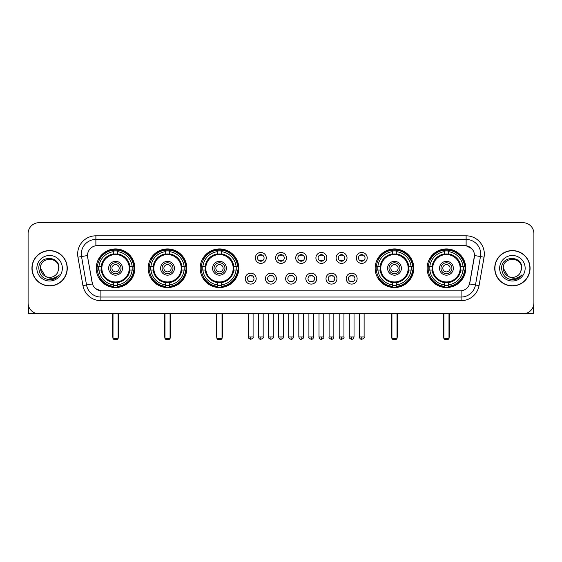<?xml version="1.0" encoding="UTF-8"?>
<svg xmlns="http://www.w3.org/2000/svg" width="562" height="562" viewBox="0 0 562 562"><rect width="100%" height="100%" fill="white"/><g stroke="black" fill="none" stroke-linecap="round" stroke-linejoin="round"><path stroke-width="0.84" d="M427.127 268.243A19.312 19.312 0 0 0 446.439 287.561A19.312 19.312 0 0 0 465.757 268.243A19.312 19.312 0 0 0 446.439 248.931A19.312 19.312 0 0 0 427.127 268.243M148.206 268.243A19.312 19.312 0 0 0 167.525 287.561A19.312 19.312 0 0 0 186.837 268.243A19.312 19.312 0 0 0 167.525 248.931A19.312 19.312 0 0 0 148.206 268.243M200.177 268.243A19.312 19.312 0 0 0 219.489 287.561A19.312 19.312 0 0 0 238.801 268.243A19.312 19.312 0 0 0 219.489 248.931A19.312 19.312 0 0 0 200.177 268.243M375.163 268.243A19.312 19.312 0 0 0 394.475 287.561A19.312 19.312 0 0 0 413.794 268.243A19.312 19.312 0 0 0 394.475 248.931A19.312 19.312 0 0 0 375.163 268.243M96.243 268.243A19.312 19.312 0 0 0 115.561 287.561A19.312 19.312 0 0 0 134.873 268.243A19.312 19.312 0 0 0 115.561 248.931A19.312 19.312 0 0 0 96.243 268.243M256.181 278.633A5.465 5.465 0 0 1 250.715 284.098A5.465 5.465 0 0 1 245.25 278.633A5.465 5.465 0 0 1 250.715 273.167A5.465 5.465 0 0 1 256.181 278.633M247.435 278.633A3.281 3.281 0 0 0 250.715 281.913A3.281 3.281 0 0 0 253.996 278.633A3.281 3.281 0 0 0 250.715 275.352A3.281 3.281 0 0 0 247.435 278.633M276.371 278.633A5.465 5.465 0 0 1 270.905 284.098A5.465 5.465 0 0 1 265.44 278.633A5.465 5.465 0 0 1 270.905 273.167A5.465 5.465 0 0 1 276.371 278.633M267.624 278.633A3.281 3.281 0 0 0 270.905 281.913A3.281 3.281 0 0 0 274.186 278.633A3.281 3.281 0 0 0 270.905 275.352A3.281 3.281 0 0 0 267.624 278.633M296.56 278.633A5.465 5.465 0 0 1 291.095 284.098A5.465 5.465 0 0 1 285.629 278.633A5.465 5.465 0 0 1 291.095 273.167A5.465 5.465 0 0 1 296.56 278.633M287.814 278.633A3.281 3.281 0 0 0 291.095 281.913A3.281 3.281 0 0 0 294.376 278.633A3.281 3.281 0 0 0 291.095 275.352A3.281 3.281 0 0 0 287.814 278.633M316.75 278.633A5.465 5.465 0 0 1 311.285 284.098A5.465 5.465 0 0 1 305.819 278.633A5.465 5.465 0 0 1 311.285 273.167A5.465 5.465 0 0 1 316.75 278.633M308.004 278.633A3.281 3.281 0 0 0 311.285 281.913A3.281 3.281 0 0 0 314.565 278.633A3.281 3.281 0 0 0 311.285 275.352A3.281 3.281 0 0 0 308.004 278.633M336.94 278.633A5.465 5.465 0 0 1 331.468 284.098A5.465 5.465 0 0 1 326.002 278.633A5.465 5.465 0 0 1 331.468 273.167A5.465 5.465 0 0 1 336.94 278.633M328.194 278.633A3.281 3.281 0 0 0 331.468 281.913A3.281 3.281 0 0 0 334.748 278.633A3.281 3.281 0 0 0 331.468 275.352A3.281 3.281 0 0 0 328.194 278.633M357.123 278.633A5.465 5.465 0 0 1 351.657 284.098A5.465 5.465 0 0 1 346.192 278.633A5.465 5.465 0 0 1 351.657 273.167A5.465 5.465 0 0 1 357.123 278.633M348.377 278.633A3.281 3.281 0 0 0 351.657 281.913A3.281 3.281 0 0 0 354.938 278.633A3.281 3.281 0 0 0 351.657 275.352A3.281 3.281 0 0 0 348.377 278.633M266.276 257.93A5.465 5.465 0 0 1 260.81 263.402A5.465 5.465 0 0 1 255.345 257.93A5.465 5.465 0 0 1 260.81 252.464A5.465 5.465 0 0 1 266.276 257.93M257.529 257.93A3.281 3.281 0 0 0 260.81 261.211A3.281 3.281 0 0 0 264.091 257.93A3.281 3.281 0 0 0 260.81 254.656A3.281 3.281 0 0 0 257.529 257.93M286.465 257.93A5.465 5.465 0 0 1 281 263.402A5.465 5.465 0 0 1 275.535 257.93A5.465 5.465 0 0 1 281 252.464A5.465 5.465 0 0 1 286.465 257.93M277.719 257.93A3.281 3.281 0 0 0 281 261.211A3.281 3.281 0 0 0 284.281 257.93A3.281 3.281 0 0 0 281 254.656A3.281 3.281 0 0 0 277.719 257.93M306.655 257.93A5.465 5.465 0 0 1 301.19 263.402A5.465 5.465 0 0 1 295.724 257.93A5.465 5.465 0 0 1 301.19 252.464A5.465 5.465 0 0 1 306.655 257.93M297.909 257.93A3.281 3.281 0 0 0 301.19 261.211A3.281 3.281 0 0 0 304.471 257.93A3.281 3.281 0 0 0 301.19 254.656A3.281 3.281 0 0 0 297.909 257.93M326.845 257.93A5.465 5.465 0 0 1 321.38 263.402A5.465 5.465 0 0 1 315.907 257.93A5.465 5.465 0 0 1 321.38 252.464A5.465 5.465 0 0 1 326.845 257.93M318.099 257.93A3.281 3.281 0 0 0 321.38 261.211A3.281 3.281 0 0 0 324.653 257.93A3.281 3.281 0 0 0 321.38 254.656A3.281 3.281 0 0 0 318.099 257.93M347.028 257.93A5.465 5.465 0 0 1 341.563 263.402A5.465 5.465 0 0 1 336.097 257.93A5.465 5.465 0 0 1 341.563 252.464A5.465 5.465 0 0 1 347.028 257.93M338.282 257.93A3.281 3.281 0 0 0 341.563 261.211A3.281 3.281 0 0 0 344.843 257.93A3.281 3.281 0 0 0 341.563 254.656A3.281 3.281 0 0 0 338.282 257.93M367.218 257.93A5.465 5.465 0 0 1 361.752 263.402A5.465 5.465 0 0 1 356.287 257.93A5.465 5.465 0 0 1 361.752 252.464A5.465 5.465 0 0 1 367.218 257.93M358.472 257.93A3.281 3.281 0 0 0 361.752 261.211A3.281 3.281 0 0 0 365.033 257.93A3.281 3.281 0 0 0 361.752 254.656A3.281 3.281 0 0 0 358.472 257.93M82.951 285.622L77.935 257.199A18.223 18.223 0 0 1 95.877 235.815L466.123 235.815A18.223 18.223 0 0 1 484.065 257.199L479.049 285.622A18.223 18.223 0 0 1 461.107 300.677L100.893 300.677A18.223 18.223 0 0 1 82.951 285.622L86.534 284.99L81.525 256.567A14.577 14.577 0 0 1 95.877 239.454L466.123 239.454A14.577 14.577 0 0 1 480.475 256.567L475.466 284.99A14.577 14.577 0 0 1 461.107 297.031L100.893 297.031A14.577 14.577 0 0 1 86.534 284.99L92.449 283.943L87.651 257.199A9.842 9.842 0 0 1 97.338 245.65L464.662 245.65A9.842 9.842 0 0 1 474.349 257.199L469.853 282.707A9.842 9.842 0 0 1 460.166 290.842L101.834 290.842A9.842 9.842 0 0 1 92.147 282.707L87.651 257.199L87.609 254.031M97.978 270.069A17.675 17.675 0 0 1 97.978 266.423M376.898 270.069A17.675 17.675 0 0 1 376.898 266.423M201.906 270.069A17.675 17.675 0 0 1 201.906 266.423M149.942 270.069A17.675 17.675 0 0 1 149.942 266.423M428.862 270.069A17.675 17.675 0 0 1 428.862 266.423M31.929 268.243A17.675 17.675 0 0 0 49.604 285.918A17.675 17.675 0 0 0 67.271 268.243A17.675 17.675 0 0 0 49.604 250.575A17.675 17.675 0 0 0 31.929 268.243M494.729 268.243A17.675 17.675 0 0 0 512.396 285.918A17.675 17.675 0 0 0 530.071 268.243A17.675 17.675 0 0 0 512.396 250.575A17.675 17.675 0 0 0 494.729 268.243M95.877 235.815L95.877 245.763L464.662 245.65L466.123 245.763L471.616 248.53M460.166 290.842L101.834 290.842M100.893 300.677L100.893 290.793L95.638 288.643M484.065 257.199L474.504 255.513L469.551 283.943L479.049 285.622M533.9 233.623A10.931 10.931 0 0 0 522.969 222.692L39.031 222.692A10.931 10.931 0 0 0 28.1 233.623L28.1 302.862A10.931 10.931 0 0 0 39.031 313.8L522.969 313.8A10.931 10.931 0 0 0 533.9 302.862L533.9 233.623L533.9 302.862M28.1 233.623L28.1 302.862M522.969 222.692L39.031 222.692M39.031 313.8L522.969 313.8M67.089 268.243A17.492 17.492 0 0 0 49.604 250.757A17.492 17.492 0 0 0 32.111 268.243A17.492 17.492 0 0 0 49.604 285.735A17.492 17.492 0 0 0 67.089 268.243M45.445 276.349L40.492 268.243C39.93 256.49 59.27 256.49 58.708 268.243L57.71 272.394L58.933 268.243C59.832 255.092 38.406 255.415 38.806 268.243C39.53 275.998 43.801 279.806 51.62 279.686C54.802 279.068 57.324 277.445 59.186 274.804C54.985 278.843 50.425 279.37 45.508 276.385A9.111 9.111 0 0 0 57.71 272.394L58.708 268.369M45.508 276.385C42.326 274.628 40.654 271.917 40.492 268.243M36.846 268.243A12.757 12.757 0 0 0 49.604 281A12.757 12.757 0 0 0 62.354 268.243A12.757 12.757 0 0 0 49.604 255.492A12.757 12.757 0 0 0 36.846 268.243M59.158 274.839L55.933 277.986M55.856 278.035L51.676 279.672M28.465 305.665L28.465 313.8L70.735 313.8M529.889 268.243A17.492 17.492 0 0 0 512.396 250.757A17.492 17.492 0 0 0 494.911 268.243A17.492 17.492 0 0 0 512.396 285.735A17.492 17.492 0 0 0 529.889 268.243M508.188 276.321L503.292 268.243C502.73 256.49 522.07 256.49 521.508 268.243L520.51 272.394L521.733 268.243C522.632 255.092 501.206 255.415 501.606 268.243C502.33 275.998 506.601 279.806 514.42 279.686C517.602 279.068 520.124 277.445 521.986 274.804C517.785 278.843 513.225 279.37 508.308 276.385L508.301 276.385A9.111 9.111 0 0 0 520.51 272.394L521.508 268.369M508.308 276.385C505.126 274.628 503.454 271.917 503.292 268.243M499.646 268.243A12.757 12.757 0 0 0 512.396 281A12.757 12.757 0 0 0 525.154 268.243A12.757 12.757 0 0 0 512.396 255.492A12.757 12.757 0 0 0 499.646 268.243M518.206 278.302L514.476 279.672M129.724 270.069A14.282 14.282 0 0 0 117.381 254.08L117.381 254.08A14.282 14.282 0 0 0 101.392 270.069A14.282 14.282 0 0 0 129.724 270.069L129.724 270.069A14.282 14.282 0 0 1 117.381 282.412L117.381 284.836A16.691 16.691 0 0 0 132.147 270.069L133.686 270.069A18.223 18.223 0 0 1 117.381 286.374L117.381 284.836M98.343 270.069A17.31 17.31 0 0 1 98.343 266.423M117.381 251.031A17.31 17.31 0 0 0 113.735 251.031M132.773 266.423A17.31 17.31 0 0 1 132.773 270.069M132.147 266.423L133.686 266.423A18.223 18.223 0 0 0 117.381 250.118L117.381 253.905A14.457 14.457 0 0 1 129.899 266.423L132.147 266.423A16.691 16.691 0 0 0 117.381 251.657M98.968 270.069L97.43 270.069A18.223 18.223 0 0 0 113.735 286.374L113.735 282.588A14.457 14.457 0 0 1 101.216 270.069L98.968 270.069A16.691 16.691 0 0 0 113.735 284.836M132.147 270.069L129.899 270.069A14.457 14.457 0 0 1 117.381 282.588L117.381 282.412M101.392 270.069L101.392 270.069A14.282 14.282 0 0 0 113.735 282.412M117.381 285.461A17.31 17.31 0 0 1 113.735 285.461M113.735 251.657L113.735 250.118A18.223 18.223 0 0 0 97.43 266.423L101.216 266.423A14.457 14.457 0 0 1 113.735 253.905L113.735 251.657A16.691 16.691 0 0 0 98.968 266.423M129.26 268.243A13.699 13.699 0 0 1 115.561 281.948A13.699 13.699 0 0 1 101.855 268.243A13.699 13.699 0 0 1 115.561 254.544A13.699 13.699 0 0 1 129.26 268.243M122.481 268.243A6.927 6.927 0 0 0 115.561 261.323A6.927 6.927 0 0 0 108.635 268.243A6.927 6.927 0 0 0 115.561 275.169A6.927 6.927 0 0 0 122.481 268.243M121.027 268.243A5.465 5.465 0 0 0 115.561 262.777A5.465 5.465 0 0 0 110.089 268.243A5.465 5.465 0 0 0 115.561 273.715A5.465 5.465 0 0 0 121.027 268.243M119.2 268.243A3.646 3.646 0 0 1 115.561 271.889A3.646 3.646 0 0 1 111.915 268.243A3.646 3.646 0 0 1 115.561 264.604A3.646 3.646 0 0 1 119.2 268.243A3.646 3.646 0 0 1 115.561 271.889A3.646 3.646 0 0 1 111.915 268.243A3.646 3.646 0 0 1 115.561 264.604A3.646 3.646 0 0 1 119.2 268.243M100.226 258.408L99.362 258.408A18.946 18.946 0 0 1 134.508 268.243A18.946 18.946 0 0 1 99.362 278.085L100.226 278.085M113.004 313.8L113.004 338.577L118.111 338.577L118.111 313.8M113.004 338.577L113.735 339.308L117.381 339.308L118.111 338.577M181.695 270.069A14.282 14.282 0 0 0 169.345 254.08L169.345 254.08A14.282 14.282 0 0 0 153.356 270.069A14.282 14.282 0 0 0 181.695 270.069L181.695 270.069A14.282 14.282 0 0 1 169.345 282.412L169.345 284.836A16.691 16.691 0 0 0 184.111 270.069L185.65 270.069A18.223 18.223 0 0 1 169.345 286.374L169.345 284.836M150.307 270.069A17.31 17.31 0 0 1 150.307 266.423M169.345 251.031A17.31 17.31 0 0 0 165.699 251.031M184.736 266.423A17.31 17.31 0 0 1 184.736 270.069M184.111 266.423L185.65 266.423A18.223 18.223 0 0 0 169.345 250.118L169.345 253.905A14.457 14.457 0 0 1 181.863 266.423L184.111 266.423A16.691 16.691 0 0 0 169.345 251.657M150.932 270.069L149.394 270.069A18.223 18.223 0 0 0 165.699 286.374L165.699 282.588A14.457 14.457 0 0 1 153.18 270.069L150.932 270.069A16.691 16.691 0 0 0 165.699 284.836M184.111 270.069L181.863 270.069A14.457 14.457 0 0 1 169.345 282.588L169.345 282.412M153.356 270.069L153.356 270.069A14.282 14.282 0 0 0 165.699 282.412M169.345 285.461A17.31 17.31 0 0 1 165.699 285.461M165.699 251.657L165.699 250.118A18.223 18.223 0 0 0 149.394 266.423L153.18 266.423A14.457 14.457 0 0 1 165.699 253.905L165.699 251.657A16.691 16.691 0 0 0 150.932 266.423M181.224 268.243A13.699 13.699 0 0 1 167.525 281.948A13.699 13.699 0 0 1 153.819 268.243A13.699 13.699 0 0 1 167.525 254.544A13.699 13.699 0 0 1 181.224 268.243M174.445 268.243A6.927 6.927 0 0 0 167.525 261.323A6.927 6.927 0 0 0 160.599 268.243A6.927 6.927 0 0 0 167.525 275.169A6.927 6.927 0 0 0 174.445 268.243M172.991 268.243A5.465 5.465 0 0 0 167.525 262.777A5.465 5.465 0 0 0 162.06 268.243A5.465 5.465 0 0 0 167.525 273.715A5.465 5.465 0 0 0 172.991 268.243M171.164 268.243A3.646 3.646 0 0 1 167.525 271.889A3.646 3.646 0 0 1 163.879 268.243A3.646 3.646 0 0 1 167.525 264.604A3.646 3.646 0 0 1 171.164 268.243A3.646 3.646 0 0 1 167.525 271.889A3.646 3.646 0 0 1 163.879 268.243A3.646 3.646 0 0 1 167.525 264.604A3.646 3.646 0 0 1 171.164 268.243M152.19 258.408L151.326 258.408A18.946 18.946 0 0 1 186.472 268.243A18.946 18.946 0 0 1 151.326 278.085L152.19 278.085M164.975 313.8L164.975 338.577L170.075 338.577L170.075 313.8M164.975 338.577L165.699 339.308L169.345 339.308L170.075 338.577M233.659 270.069A14.282 14.282 0 0 0 221.309 254.08L221.309 254.08A14.282 14.282 0 0 0 205.32 270.069A14.282 14.282 0 0 0 233.659 270.069L233.659 270.069A14.282 14.282 0 0 1 221.309 282.412L221.309 284.836A16.691 16.691 0 0 0 236.075 270.069L237.614 270.069A18.223 18.223 0 0 1 221.309 286.374L221.309 284.836M202.278 270.069A17.31 17.31 0 0 1 202.278 266.423M221.309 251.031A17.31 17.31 0 0 0 217.663 251.031M236.7 266.423A17.31 17.31 0 0 1 236.7 270.069M236.075 266.423L237.614 266.423A18.223 18.223 0 0 0 221.309 250.118L221.309 253.905A14.457 14.457 0 0 1 233.827 266.423L236.075 266.423A16.691 16.691 0 0 0 221.309 251.657M202.896 270.069L201.358 270.069A18.223 18.223 0 0 0 217.663 286.374L217.663 282.588A14.457 14.457 0 0 1 205.144 270.069L202.896 270.069A16.691 16.691 0 0 0 217.663 284.836M236.075 270.069L233.827 270.069A14.457 14.457 0 0 1 221.309 282.588L221.309 282.412M205.32 270.069L205.32 270.069A14.282 14.282 0 0 0 217.663 282.412M221.309 285.461A17.31 17.31 0 0 1 217.663 285.461M217.663 251.657L217.663 250.118A18.223 18.223 0 0 0 201.358 266.423L205.144 266.423A14.457 14.457 0 0 1 217.663 253.905L217.663 251.657A16.691 16.691 0 0 0 202.896 266.423M233.188 268.243A13.699 13.699 0 0 1 219.489 281.948A13.699 13.699 0 0 1 205.783 268.243A13.699 13.699 0 0 1 219.489 254.544A13.699 13.699 0 0 1 233.188 268.243M226.409 268.243A6.927 6.927 0 0 0 219.489 261.323A6.927 6.927 0 0 0 212.562 268.243A6.927 6.927 0 0 0 219.489 275.169A6.927 6.927 0 0 0 226.409 268.243M224.955 268.243A5.465 5.465 0 0 0 219.489 262.777A5.465 5.465 0 0 0 214.024 268.243A5.465 5.465 0 0 0 219.489 273.715A5.465 5.465 0 0 0 224.955 268.243M223.135 268.243A3.646 3.646 0 0 1 219.489 271.889A3.646 3.646 0 0 1 215.843 268.243A3.646 3.646 0 0 1 219.489 264.604A3.646 3.646 0 0 1 223.135 268.243A3.646 3.646 0 0 1 219.489 271.889A3.646 3.646 0 0 1 215.843 268.243A3.646 3.646 0 0 1 219.489 264.604A3.646 3.646 0 0 1 223.135 268.243M204.154 258.408L203.296 258.408A18.946 18.946 0 0 1 238.436 268.243A18.946 18.946 0 0 1 203.296 278.085L204.154 278.085M216.939 313.8L216.939 338.577L222.039 338.577L222.039 313.8M216.939 338.577L217.663 339.308L221.309 339.308L222.039 338.577M408.644 270.069A14.282 14.282 0 0 0 396.301 254.08L396.301 254.08A14.282 14.282 0 0 0 380.305 270.069A14.282 14.282 0 0 0 408.644 270.069L408.644 270.069A14.282 14.282 0 0 1 396.301 282.412L396.301 284.836A16.691 16.691 0 0 0 411.068 270.069L412.606 270.069A18.223 18.223 0 0 1 396.301 286.374L396.301 284.836M377.264 270.069A17.31 17.31 0 0 1 377.264 266.423M396.301 251.031A17.31 17.31 0 0 0 392.655 251.031M411.693 266.423A17.31 17.31 0 0 1 411.693 270.069M411.068 266.423L412.606 266.423A18.223 18.223 0 0 0 396.301 250.118L396.301 253.905A14.457 14.457 0 0 1 408.82 266.423L411.068 266.423A16.691 16.691 0 0 0 396.301 251.657M377.889 270.069L376.35 270.069A18.223 18.223 0 0 0 392.655 286.374L392.655 282.588A14.457 14.457 0 0 1 380.137 270.069L377.889 270.069A16.691 16.691 0 0 0 392.655 284.836M411.068 270.069L408.82 270.069A14.457 14.457 0 0 1 396.301 282.588L396.301 282.412M380.305 270.069L380.305 270.069A14.282 14.282 0 0 0 392.655 282.412M396.301 285.461A17.31 17.31 0 0 1 392.655 285.461M392.655 251.657L392.655 250.118A18.223 18.223 0 0 0 376.35 266.423L380.137 266.423A14.457 14.457 0 0 1 392.655 253.905L392.655 251.657A16.691 16.691 0 0 0 377.889 266.423M408.181 268.243A13.699 13.699 0 0 1 394.475 281.948A13.699 13.699 0 0 1 380.776 268.243A13.699 13.699 0 0 1 394.475 254.544A13.699 13.699 0 0 1 408.181 268.243M401.401 268.243A6.927 6.927 0 0 0 394.475 261.323A6.927 6.927 0 0 0 387.555 268.243A6.927 6.927 0 0 0 394.475 275.169A6.927 6.927 0 0 0 401.401 268.243M399.94 268.243A5.465 5.465 0 0 0 394.475 262.777A5.465 5.465 0 0 0 389.009 268.243A5.465 5.465 0 0 0 394.475 273.715A5.465 5.465 0 0 0 399.94 268.243M398.121 268.243A3.646 3.646 0 0 1 394.475 271.889A3.646 3.646 0 0 1 390.836 268.243A3.646 3.646 0 0 1 394.475 264.604A3.646 3.646 0 0 1 398.121 268.243A3.646 3.646 0 0 1 394.475 271.889A3.646 3.646 0 0 1 390.836 268.243A3.646 3.646 0 0 1 394.475 264.604A3.646 3.646 0 0 1 398.121 268.243M379.139 258.408L378.282 258.408A18.946 18.946 0 0 1 413.428 268.243A18.946 18.946 0 0 1 378.282 278.085L379.139 278.085M391.925 313.8L391.925 338.577L397.025 338.577L397.025 313.8M391.925 338.577L392.655 339.308L396.301 339.308L397.025 338.577M460.608 270.069A14.282 14.282 0 0 0 448.265 254.08L448.265 254.08A14.282 14.282 0 0 0 432.276 270.069A14.282 14.282 0 0 0 460.608 270.069L460.608 270.069A14.282 14.282 0 0 1 448.265 282.412L448.265 284.836A16.691 16.691 0 0 0 463.032 270.069L464.57 270.069A18.223 18.223 0 0 1 448.265 286.374L448.265 284.836M429.228 270.069A17.31 17.31 0 0 1 429.228 266.423M448.265 251.031A17.31 17.31 0 0 0 444.619 251.031M463.657 266.423A17.31 17.31 0 0 1 463.657 270.069M463.032 266.423L464.57 266.423A18.223 18.223 0 0 0 448.265 250.118L448.265 253.905A14.457 14.457 0 0 1 460.784 266.423L463.032 266.423A16.691 16.691 0 0 0 448.265 251.657M429.853 270.069L428.314 270.069A18.223 18.223 0 0 0 444.619 286.374L444.619 282.588A14.457 14.457 0 0 1 432.101 270.069L429.853 270.069A16.691 16.691 0 0 0 444.619 284.836M463.032 270.069L460.784 270.069A14.457 14.457 0 0 1 448.265 282.588L448.265 282.412M432.276 270.069L432.276 270.069A14.282 14.282 0 0 0 444.619 282.412M448.265 285.461A17.31 17.31 0 0 1 444.619 285.461M444.619 251.657L444.619 250.118A18.223 18.223 0 0 0 428.314 266.423L432.101 266.423A14.457 14.457 0 0 1 444.619 253.905L444.619 251.657A16.691 16.691 0 0 0 429.853 266.423M460.145 268.243A13.699 13.699 0 0 1 446.439 281.948A13.699 13.699 0 0 1 432.74 268.243A13.699 13.699 0 0 1 446.439 254.544A13.699 13.699 0 0 1 460.145 268.243M453.365 268.243A6.927 6.927 0 0 0 446.439 261.323A6.927 6.927 0 0 0 439.519 268.243A6.927 6.927 0 0 0 446.439 275.169A6.927 6.927 0 0 0 453.365 268.243M451.911 268.243A5.465 5.465 0 0 0 446.439 262.777A5.465 5.465 0 0 0 440.973 268.243A5.465 5.465 0 0 0 446.439 273.715A5.465 5.465 0 0 0 451.911 268.243M450.085 268.243A3.646 3.646 0 0 1 446.439 271.889A3.646 3.646 0 0 1 442.8 268.243A3.646 3.646 0 0 1 446.439 264.604A3.646 3.646 0 0 1 450.085 268.243A3.646 3.646 0 0 1 446.439 271.889A3.646 3.646 0 0 1 442.8 268.243A3.646 3.646 0 0 1 446.439 264.604A3.646 3.646 0 0 1 450.085 268.243M431.103 258.408L430.246 258.408A18.946 18.946 0 0 1 465.392 268.243A18.946 18.946 0 0 1 430.246 278.085L431.103 278.085M443.889 313.8L443.889 338.577L448.996 338.577L448.996 313.8M443.889 338.577L444.619 339.308L448.265 339.308L448.996 338.577M259.721 261.028L259.721 260.508A2.796 2.796 0 0 0 261.906 260.508L261.906 261.028M261.906 254.839L261.906 255.359A2.796 2.796 0 0 0 259.721 255.359L259.721 254.839M279.904 261.028L279.904 260.508A2.796 2.796 0 0 0 282.096 260.508L282.096 261.028M282.096 254.839L282.096 255.359A2.796 2.796 0 0 0 279.904 255.359L279.904 254.839M300.094 261.028L300.094 260.508A2.796 2.796 0 0 0 302.279 260.508L302.279 261.028M302.279 254.839L302.279 255.359A2.796 2.796 0 0 0 300.094 255.359L300.094 254.839M320.284 261.028L320.284 260.508A2.796 2.796 0 0 0 322.469 260.508L322.469 261.028M322.469 254.839L322.469 255.359A2.796 2.796 0 0 0 320.284 255.359L320.284 254.839M340.474 261.028L340.474 260.508A2.796 2.796 0 0 0 342.658 260.508L342.658 261.028M342.658 254.839L342.658 255.359A2.796 2.796 0 0 0 340.474 255.359L340.474 254.839M360.656 261.028L360.656 260.508A2.796 2.796 0 0 0 362.848 260.508L362.848 261.028M362.848 254.839L362.848 255.359A2.796 2.796 0 0 0 360.656 255.359L360.656 254.839M249.626 281.724L249.626 281.204A2.796 2.796 0 0 0 251.811 281.204L251.811 281.724M251.811 275.542L251.811 276.061A2.796 2.796 0 0 0 249.626 276.061L249.626 275.542M269.809 281.724L269.809 281.204A2.796 2.796 0 0 0 272.001 281.204L272.001 281.724M272.001 275.542L272.001 276.061A2.796 2.796 0 0 0 269.809 276.061L269.809 275.542M289.999 281.724L289.999 281.204A2.796 2.796 0 0 0 292.191 281.204L292.191 281.724M292.191 275.542L292.191 276.061A2.796 2.796 0 0 0 289.999 276.061L289.999 275.542M310.189 281.724L310.189 281.204A2.796 2.796 0 0 0 312.374 281.204L312.374 281.724M312.374 275.542L312.374 276.061A2.796 2.796 0 0 0 310.189 276.061L310.189 275.542M330.379 281.724L330.379 281.204A2.796 2.796 0 0 0 332.563 281.204L332.563 281.724M332.563 275.542L332.563 276.061A2.796 2.796 0 0 0 330.379 276.061L330.379 275.542M350.569 281.724L350.569 281.204A2.796 2.796 0 0 0 352.753 281.204L352.753 281.724M352.753 275.542L352.753 276.061A2.796 2.796 0 0 0 350.569 276.061L350.569 275.542M533.535 305.665L533.535 313.8L491.265 313.8M466.123 235.815L466.123 245.763M77.935 257.199L81.525 256.567A14.577 14.577 0 0 1 81.3 254.031M81.525 256.567L87.496 255.513M461.107 290.793L461.107 300.677M112.646 313.8L112.646 336.392L113.004 336.392M115.561 271.889A3.646 3.646 0 0 1 111.915 268.243A3.646 3.646 0 0 1 115.561 264.604M118.111 336.392L118.477 336.392L118.477 313.8M113.735 285.622A17.471 17.471 0 0 0 117.381 285.622M132.934 270.069A17.471 17.471 0 0 0 132.934 266.423M117.381 250.87A17.471 17.471 0 0 0 113.735 250.87M164.61 313.8L164.61 336.392L164.975 336.392M167.525 271.889A3.646 3.646 0 0 1 163.879 268.243A3.646 3.646 0 0 1 167.525 264.604M170.075 336.392L170.441 336.392L170.441 313.8M165.699 285.622A17.471 17.471 0 0 0 169.345 285.622M184.898 270.069A17.471 17.471 0 0 0 184.898 266.423M169.345 250.87A17.471 17.471 0 0 0 165.699 250.87M216.574 313.8L216.574 336.392L216.939 336.392M219.489 271.889A3.646 3.646 0 0 1 215.843 268.243A3.646 3.646 0 0 1 219.489 264.604M222.039 336.392L222.404 336.392L222.404 313.8M217.663 285.622A17.471 17.471 0 0 0 221.309 285.622M236.862 270.069A17.471 17.471 0 0 0 236.862 266.423M221.309 250.87A17.471 17.471 0 0 0 217.663 250.87M391.559 313.8L391.559 336.392L391.925 336.392M394.475 271.889A3.646 3.646 0 0 1 390.836 268.243A3.646 3.646 0 0 1 394.475 264.604M397.025 336.392L397.39 336.392L397.39 313.8M392.655 285.622A17.471 17.471 0 0 0 396.301 285.622M411.855 270.069A17.471 17.471 0 0 0 411.855 266.423M396.301 250.87A17.471 17.471 0 0 0 392.655 250.87M443.523 313.8L443.523 336.392L443.889 336.392M448.996 336.392L449.354 336.392L449.354 313.8M444.619 285.622A17.471 17.471 0 0 0 448.265 285.622M463.819 270.069A17.471 17.471 0 0 0 463.819 266.423M448.265 250.87A17.471 17.471 0 0 0 444.619 250.87M260.81 336.94L258.443 336.94C258.857 338.626 259.644 339.413 260.81 339.308L260.81 336.94L263.178 336.94L263.178 313.8M281 336.94L278.633 336.94C279.047 338.626 279.834 339.413 281 339.308L281 336.94L283.367 336.94L283.367 313.8M301.19 336.94L298.822 336.94C299.23 338.626 300.024 339.413 301.19 339.308L301.19 336.94L303.557 336.94L303.557 313.8M321.38 336.94L319.005 336.94C319.42 338.626 320.214 339.413 321.38 339.308L321.38 336.94L323.747 336.94L323.747 313.8M341.563 336.94L339.195 336.94C339.61 338.626 340.396 339.413 341.563 339.308L341.563 336.94L343.937 336.94L343.937 313.8M361.752 336.94L359.385 336.94C359.799 338.626 360.586 339.413 361.752 339.308L361.752 336.94L364.12 336.94L364.12 313.8M250.715 336.94L248.348 336.94C247.87 337.692 248.657 338.486 250.715 339.308L250.715 336.94L253.09 336.94L253.09 313.8M270.905 336.94L268.538 336.94C268.06 337.692 268.847 338.486 270.905 339.308L270.905 336.94L273.272 336.94L273.272 313.8M291.095 336.94L288.728 336.94C288.243 337.692 289.037 338.486 291.095 339.308L291.095 336.94L293.462 336.94L293.462 313.8M311.285 336.94L308.91 336.94C308.433 337.692 309.219 338.486 311.285 339.308L311.285 336.94L313.652 336.94L313.652 313.8M331.468 336.94L329.1 336.94C328.622 337.692 329.409 338.486 331.468 339.308L331.468 336.94L333.842 336.94L333.842 313.8M351.657 336.94L349.29 336.94C348.812 337.692 349.599 338.486 351.657 339.308L351.657 336.94L354.025 336.94L354.025 313.8M112.646 336.392A2.915 2.915 0 0 0 113.004 337.804M118.111 337.804A2.915 2.915 0 0 0 118.477 336.392M164.61 336.392A2.915 2.915 0 0 0 164.975 337.804M170.075 337.804A2.915 2.915 0 0 0 170.441 336.392M216.574 336.392A2.915 2.915 0 0 0 216.939 337.804M222.039 337.804A2.915 2.915 0 0 0 222.404 336.392M391.559 336.392A2.915 2.915 0 0 0 391.925 337.804M397.025 337.804A2.915 2.915 0 0 0 397.39 336.392M443.523 336.392A2.915 2.915 0 0 0 443.889 337.804M448.996 337.804A2.915 2.915 0 0 0 449.354 336.392M258.443 336.94L258.443 313.8M263.178 336.94C263.662 337.692 262.868 338.486 260.81 339.308M278.633 336.94L278.633 313.8M283.367 336.94C283.852 337.692 283.058 338.486 281 339.308M298.822 336.94L298.822 313.8M303.557 336.94C304.035 337.692 303.248 338.486 301.19 339.308M319.005 336.94L319.005 313.8M323.747 336.94C324.225 337.692 323.438 338.486 321.38 339.308M339.195 336.94L339.195 313.8M343.937 336.94C344.415 337.692 343.628 338.486 341.563 339.308M359.385 336.94L359.385 313.8M364.12 336.94C364.605 337.692 363.811 338.486 361.752 339.308M248.348 336.94L248.348 313.8M253.09 336.94C253.567 337.692 252.781 338.486 250.715 339.308M268.538 336.94L268.538 313.8M273.272 336.94C273.757 337.692 272.963 338.486 270.905 339.308M288.728 336.94L288.728 313.8M293.462 336.94C293.048 338.626 292.261 339.413 291.095 339.308M308.91 336.94L308.91 313.8M313.652 336.94C313.238 338.626 312.451 339.413 311.285 339.308M329.1 336.94L329.1 313.8M333.842 336.94C333.428 338.626 332.634 339.413 331.468 339.308M349.29 336.94L349.29 313.8M354.025 336.94C353.617 338.626 352.824 339.413 351.657 339.308"/></g></svg>
